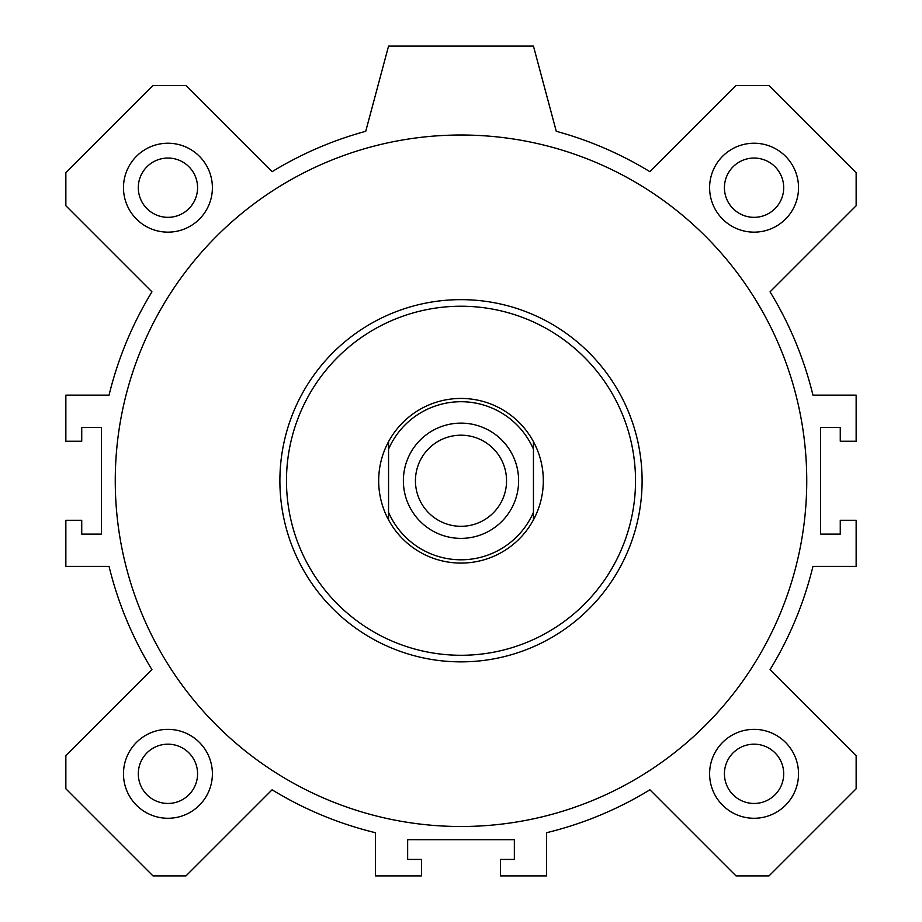 <?xml version="1.0" encoding="UTF-8"?>
<svg xmlns="http://www.w3.org/2000/svg" width="922" height="922" viewBox="0 0 922 922"><rect width="100%" height="100%" fill="white"/><g stroke="black" fill="none" stroke-linecap="round" stroke-linejoin="round"><path stroke-width="1.38" d="M806.75 480.754A345.75 345.75 0 0 1 288.125 780.185A345.75 345.75 0 0 1 288.125 181.334A345.75 345.75 0 0 1 806.75 480.754M461 306.231A174.523 174.523 0 0 1 612.139 568.021A174.523 174.523 0 0 1 309.861 568.021A174.523 174.523 0 0 1 461 306.231M461 299.65A181.104 181.104 0 0 1 617.844 571.306A181.104 181.104 0 0 1 304.156 571.306A181.104 181.104 0 0 1 461 299.65M798.521 773.823A44.452 44.452 0 0 1 731.838 812.317A44.452 44.452 0 0 1 731.838 735.318A44.452 44.452 0 0 1 798.521 773.823M783.7 773.823A29.631 29.631 0 0 0 739.248 748.157A29.631 29.631 0 0 0 739.248 799.489A29.631 29.631 0 0 0 783.7 773.823M212.394 187.696A44.452 44.452 0 0 1 145.711 226.19A44.452 44.452 0 0 1 145.711 149.191A44.452 44.452 0 0 1 212.394 187.696M197.573 187.696A29.631 29.631 0 0 0 167.931 158.054A29.631 29.631 0 0 0 138.3 187.696A29.631 29.631 0 0 0 167.931 217.327A29.631 29.631 0 0 0 197.573 187.696M798.521 187.696A44.452 44.452 0 0 1 731.838 226.19A44.452 44.452 0 0 1 731.838 149.191A44.452 44.452 0 0 1 798.521 187.696M783.7 187.696A29.631 29.631 0 0 0 739.248 162.03A29.631 29.631 0 0 0 739.248 213.362A29.631 29.631 0 0 0 783.7 187.696M212.394 773.823A44.452 44.452 0 0 1 145.711 812.317A44.452 44.452 0 0 1 145.711 735.318A44.452 44.452 0 0 1 212.394 773.823M197.573 773.823A29.631 29.631 0 0 0 167.931 744.181A29.631 29.631 0 0 0 138.3 773.823A29.631 29.631 0 0 0 167.931 803.454A29.631 29.631 0 0 0 197.573 773.823M365.734 131.293L388.554 46.1L533.446 46.1L556.266 131.293A362.219 362.219 0 0 1 649.906 171.699L735.998 85.619L769.029 85.619L856.146 172.725L856.146 205.756L770.054 291.848A362.219 362.219 0 0 1 812.95 395.146L856.146 395.146L856.146 441.246L840.265 441.246L840.265 427.416L820.511 427.416L820.511 534.103L840.265 534.103L840.265 520.273L856.146 520.273L856.146 566.373L812.95 566.373A362.219 362.219 0 0 1 770.054 669.66L856.146 755.752L856.146 788.794L769.029 875.9L735.998 875.9L649.906 789.808A362.219 362.219 0 0 1 546.619 832.704L546.619 875.9L500.519 875.9L500.519 859.431L514.349 859.431L514.349 839.677L407.651 839.677L407.651 859.431L421.481 859.431L421.481 875.9L375.381 875.9L375.381 832.704A362.219 362.219 0 0 1 272.094 789.808L186.002 875.9L152.971 875.9L65.854 788.794L65.854 755.752L151.946 669.66A362.219 362.219 0 0 1 109.05 566.373L65.854 566.373L65.854 520.273L81.735 520.273L81.735 534.103L101.489 534.103L101.489 427.416L81.735 427.416L81.735 441.246L65.854 441.246L65.854 395.146L109.05 395.146A362.219 362.219 0 0 1 151.946 291.848L65.854 205.756L65.854 172.725L152.971 85.619L186.002 85.619L272.094 171.699A362.219 362.219 0 0 1 365.734 131.293M388.554 519.858A82.323 82.323 0 0 1 388.554 441.661L388.554 519.858A82.323 82.323 0 0 0 533.446 519.858L533.446 441.661A82.323 82.323 0 0 1 533.446 519.858M533.446 441.661A82.323 82.323 0 0 0 388.554 441.661M388.554 449.175A79.027 79.027 0 0 1 533.446 449.175M533.446 512.344A79.027 79.027 0 0 1 388.554 512.344M461 423.129A57.625 57.625 0 0 1 510.903 509.566A57.625 57.625 0 0 1 411.097 509.566A57.625 57.625 0 0 1 461 423.129M461 435.196A45.558 45.558 0 0 0 421.55 503.539A45.558 45.558 0 0 0 500.45 503.539A45.558 45.558 0 0 0 461 435.196"/></g></svg>
